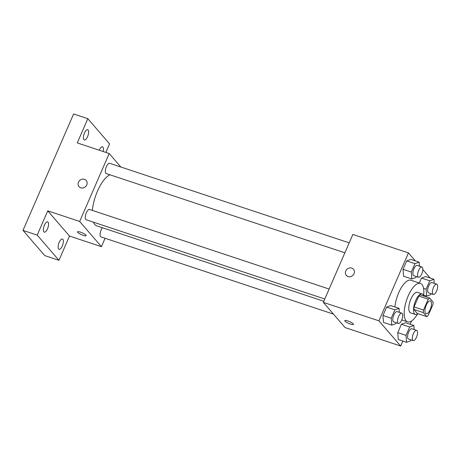 <?xml version="1.0" encoding="UTF-8"?>
<svg xmlns="http://www.w3.org/2000/svg" width="460" height="460" viewBox="0 0 460 460"><rect width="100%" height="100%" fill="white"/><g stroke="black" fill="none" stroke-linecap="round" stroke-linejoin="round"><path stroke-width="0.69" d="M425.58 313.398A6.762 2.622 -71.6 0 1 425.989 305.785A6.762 2.622 -71.6 0 1 430.347 300.915A6.762 2.622 -71.6 0 1 430.704 308.16A6.762 2.622 -71.6 0 1 426.086 313.749A6.762 2.622 -71.6 0 1 425.58 313.398M428.185 315.468L432.912 304.6A10.126 3.927 -71.6 0 0 433.119 302.07L429.64 298.034A10.126 3.927 -71.6 0 0 428.248 299.195L423.522 310.063A10.126 3.927 -71.6 0 0 423.309 312.593L426.794 316.624A10.126 3.927 -71.6 0 0 428.185 315.468M428.248 299.195L418.784 296.056L414.058 306.918L423.522 310.063M423.309 312.593L413.85 309.448L417.329 313.484L426.794 316.624M413.85 309.448A10.126 3.927 -71.6 0 1 414.058 306.918M418.784 296.056A10.126 3.927 -71.6 0 1 420.175 294.894L429.64 298.034M423.729 296.073A10.816 4.192 108.4 0 0 422.165 293.923A10.816 4.192 108.4 0 0 415.644 300.587A10.816 4.192 108.4 0 0 415.345 314.456A10.816 4.192 108.4 0 0 417.881 313.668M415.345 314.456L410.613 312.88A10.816 4.192 -71.6 0 1 409.803 312.323A10.816 4.192 -71.6 0 1 410.912 299.017A10.816 4.192 -71.6 0 1 417.433 292.353L422.165 293.923M417.577 313.898A20.28 7.866 -71.6 0 1 407.629 321.862A20.28 7.866 -71.6 0 1 406.111 320.81A20.28 7.866 -71.6 0 1 407.336 297.971A20.28 7.866 -71.6 0 1 420.417 283.371A20.28 7.866 -71.6 0 1 423.62 295.705M394.898 306.958A20.28 7.866 -71.6 0 1 401.292 287.707A20.28 7.866 -71.6 0 1 410.952 280.226L420.417 283.371M419.428 266.173L419.135 262.154L410.855 259.405L406.697 260.906L403.046 269.307L403.546 276.213L411.827 278.961L415.989 277.46L416.38 276.558M434.228 283.32L433.935 279.306L425.655 276.558L421.492 278.053L419.336 283.015L421.492 278.053L429.772 280.807L426.121 289.208L426.627 296.108L430.784 294.613L431.175 293.704M430.134 278.041L422.826 269.577M420.078 266.386L419.388 265.587M415.34 260.895L408.445 252.908L378.913 320.827L400.677 346.046L402.839 341.067M410.147 324.26L411.568 320.988M399.349 312.357L399.056 308.338L390.776 305.589L386.618 307.09L382.961 315.491L383.467 322.397L391.747 325.145L395.905 323.644L396.301 322.742M414.144 329.504L413.85 325.49L405.57 322.742L401.413 324.237L397.762 332.643L398.262 339.543L406.542 342.292L410.699 340.797L411.096 339.888M408.445 252.908L352.854 234.445L323.322 302.364L378.913 320.827M348.07 276.575A4.732 4.249 139.2 0 1 346.334 275.425A4.732 4.249 139.2 0 1 347.145 269.117A4.732 4.249 139.2 0 1 353.498 269.244A4.732 4.249 139.2 0 1 353.481 274.7A4.732 4.249 139.2 0 1 348.07 276.575M323.322 302.364L345.086 327.583L400.677 346.046M353.481 324.386A4.732 0.983 23.5 0 1 349.634 323.765A4.732 0.983 23.5 0 1 345.006 321.126A4.732 0.983 23.5 0 1 344.799 320.614A4.732 0.983 23.5 0 1 349.531 321.603A4.732 0.983 23.5 0 1 353.481 324.392A4.732 0.983 23.5 0 1 349.634 323.771A4.732 0.983 23.5 0 1 345 321.132A4.732 0.983 23.5 0 1 344.804 320.614M346.334 275.425A4.732 4.249 139.2 0 1 347.145 269.117A4.732 4.249 139.2 0 1 353.504 269.244M323.805 301.266L96.767 225.866A27.151 10.528 -71.6 0 1 94.731 224.451A27.151 10.528 -71.6 0 1 93.38 222.14M92.362 210.404A27.151 10.528 -71.6 0 1 109.9 174.777M102.419 227.74A5.411 2.099 108.4 0 0 100.176 233.174A5.411 2.099 108.4 0 0 100.976 236.9L333.454 314.105M344.873 252.81L106.26 173.564A5.411 2.099 -71.6 0 1 105.852 173.282A5.411 2.099 -71.6 0 1 106.179 167.193A5.411 2.099 -71.6 0 1 109.67 163.3L349.203 242.851M324.789 298.994L86.175 219.748A5.411 2.099 -71.6 0 1 85.773 219.466A5.411 2.099 -71.6 0 1 86.1 213.377A5.411 2.099 -71.6 0 1 89.585 209.484L329.118 289.035M120.836 167.009L109.204 153.531L79.672 221.45L101.436 246.669L105.087 238.263M79.672 221.45L47.742 210.841L37.191 235.1L23 230.385L73.623 113.953L87.82 118.668L77.274 142.928L109.204 153.531M80.764 187.806A4.732 4.249 139.2 0 1 79.028 186.651A4.732 4.249 139.2 0 1 79.839 180.343A4.732 4.249 139.2 0 1 86.198 180.469A4.732 4.249 139.2 0 1 86.181 185.932A4.732 4.249 139.2 0 1 80.764 187.806M23 230.385L44.758 255.605L58.955 260.32L69.5 236.06L101.436 246.669M105.869 152.421L109.578 143.888L87.82 118.668M47.742 210.841L69.5 236.06M77.694 232.357A4.732 0.983 23.5 0 1 77.498 231.846A4.732 0.983 23.5 0 1 82.231 232.829A4.732 0.983 23.5 0 1 86.175 235.618A4.732 0.983 23.5 0 1 82.328 234.997A4.732 0.983 23.5 0 1 77.694 232.357M86.175 235.618A4.732 0.983 23.5 0 1 82.328 234.991A4.732 0.983 23.5 0 1 77.7 232.357A4.732 0.983 23.5 0 1 77.498 231.846M79.028 186.656A4.732 4.249 139.2 0 1 79.839 180.343A4.732 4.249 139.2 0 1 86.198 180.469M87.578 136.631A5.411 2.099 -71.6 0 1 84.324 139.966A5.411 2.099 -71.6 0 1 84.036 134.171A5.411 2.099 -71.6 0 1 87.734 129.703A5.411 2.099 -71.6 0 1 87.578 136.631M99.251 150.224A5.411 2.099 -71.6 0 1 102.528 146.849A5.411 2.099 -71.6 0 1 103.138 151.512M47.501 228.81A5.411 2.099 -71.6 0 1 44.246 232.139A5.411 2.099 -71.6 0 1 43.959 226.343A5.411 2.099 -71.6 0 1 47.65 221.875A5.411 2.099 -71.6 0 1 47.501 228.81M62.301 245.956A5.411 2.099 -71.6 0 1 59.041 249.291A5.411 2.099 -71.6 0 1 58.754 243.495A5.411 2.099 -71.6 0 1 62.451 239.022A5.411 2.099 -71.6 0 1 62.301 245.956M37.191 235.1L58.955 260.32M413.85 325.49L409.693 326.991L406.042 335.392L406.542 342.292M413.224 340.596L408.491 339.026A5.411 2.099 -71.6 0 1 408.089 338.744A5.411 2.099 -71.6 0 1 408.417 332.655A5.411 2.099 -71.6 0 1 411.901 328.762L416.633 330.332A5.411 2.099 -71.6 0 1 416.921 336.122A5.411 2.099 -71.6 0 1 413.224 340.596A5.411 2.099 -71.6 0 1 412.821 340.314A5.411 2.099 -71.6 0 1 413.143 334.224A5.411 2.099 -71.6 0 1 416.633 330.332M405.57 322.742L401.413 324.237L409.693 326.991M401.413 324.237L397.762 332.643L406.042 335.392M397.762 332.643L398.262 339.543M433.935 279.306L429.772 280.807M433.303 294.411L428.576 292.842A5.411 2.099 -71.6 0 1 428.168 292.56A5.411 2.099 -71.6 0 1 428.496 286.471A5.411 2.099 -71.6 0 1 431.986 282.578L436.712 284.148A5.411 2.099 -71.6 0 1 437 289.938A5.411 2.099 -71.6 0 1 433.303 294.411A5.411 2.099 -71.6 0 1 432.9 294.13A5.411 2.099 -71.6 0 1 433.228 288.04A5.411 2.099 -71.6 0 1 436.712 284.148M425.655 276.558L421.492 278.053M423.556 288.357L426.121 289.208M423.683 295.13L426.627 296.108M399.056 308.338L394.898 309.839L391.241 318.24L391.747 325.145M398.429 323.443L393.697 321.873A5.411 2.099 -71.6 0 1 393.288 321.592A5.411 2.099 -71.6 0 1 393.616 315.502A5.411 2.099 -71.6 0 1 397.106 311.61L401.839 313.179A5.411 2.099 -71.6 0 1 402.12 318.975A5.411 2.099 -71.6 0 1 398.429 323.443A5.411 2.099 -71.6 0 1 398.021 323.167A5.411 2.099 -71.6 0 1 398.348 317.072A5.411 2.099 -71.6 0 1 401.839 313.179M390.776 305.589L386.618 307.09L394.898 309.839M386.618 307.09L382.961 315.491L391.241 318.24M382.961 315.491L383.467 322.397M419.135 262.154L414.978 263.655L411.326 272.055L411.827 278.961M418.508 277.259L413.776 275.689A5.411 2.099 -71.6 0 1 413.373 275.408A5.411 2.099 -71.6 0 1 413.701 269.318A5.411 2.099 -71.6 0 1 417.185 265.426L421.918 266.995A5.411 2.099 -71.6 0 1 422.205 272.791A5.411 2.099 -71.6 0 1 418.508 277.259A5.411 2.099 -71.6 0 1 418.105 276.983A5.411 2.099 -71.6 0 1 418.428 270.888A5.411 2.099 -71.6 0 1 421.918 266.995M410.855 259.405L406.697 260.906L414.978 263.655M406.697 260.906L403.046 269.307L411.326 272.055M403.046 269.307L403.546 276.213M401.77 319.918L407.629 321.862"/></g></svg>
